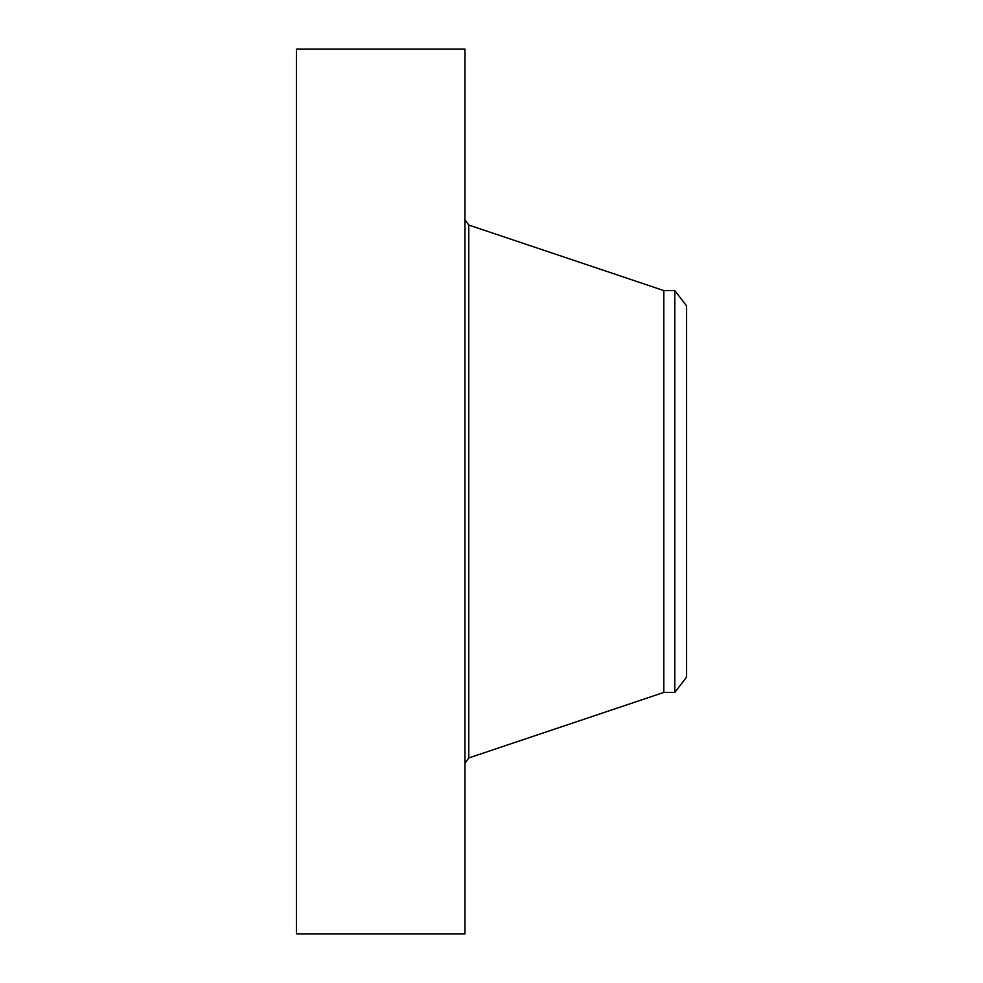<?xml version="1.0" encoding="UTF-8"?>
<svg xmlns="http://www.w3.org/2000/svg" width="983" height="983" viewBox="0 0 983 983"><rect width="100%" height="100%" fill="white"/><g stroke="black" fill="none" stroke-linecap="round" stroke-linejoin="round"><path stroke-width="1.47" d="M296.399 933.85L296.399 49.15L464.959 49.15L464.959 933.85L296.399 933.85M674.817 692.425L674.817 290.575L686.601 305.934L686.601 677.066L674.817 692.425L663.82 692.425L663.82 290.575L468.768 225.046L464.959 219.75M663.82 692.425L468.768 757.954L468.768 225.046M468.768 757.954L464.959 763.25M674.817 290.575L663.82 290.575"/></g></svg>
